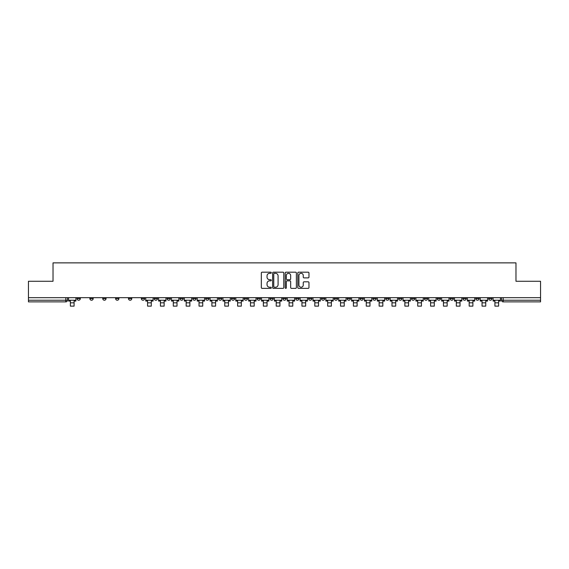 <?xml version="1.0" encoding="UTF-8"?>
<svg xmlns="http://www.w3.org/2000/svg" width="569" height="569" viewBox="0 0 569 569"><rect width="100%" height="100%" fill="white"/><g stroke="black" fill="none" stroke-linecap="round" stroke-linejoin="round"><path stroke-width="0.85" d="M271.306 272.743A0.569 0.569 0 0 0 270.737 272.181L262.138 272.181A0.811 0.811 0 0 0 261.327 272.992L261.327 287.558A0.811 0.811 0 0 0 262.138 288.369L270.737 288.369A0.569 0.569 0 0 0 271.306 287.8A0.569 0.569 0 0 0 270.737 287.238L269.628 287.238A2.589 2.589 0 0 1 267.039 284.642L267.039 283.433A2.589 2.589 0 0 1 269.628 280.837L270.737 280.837A0.569 0.569 0 0 0 271.306 280.275A0.569 0.569 0 0 0 270.737 279.706L269.628 279.706A2.589 2.589 0 0 1 267.039 277.117L267.039 275.901A2.589 2.589 0 0 1 269.628 273.312L270.737 273.312A0.569 0.569 0 0 0 271.306 272.743M424.36 297.672L424.36 298.583L427.66 298.583A1.65 1.65 0 0 1 426.01 300.233A1.65 1.65 0 0 1 424.36 298.583L424.36 297.672M411.494 297.672L411.494 298.583L414.794 298.583A1.65 1.65 0 0 1 413.144 300.233A1.65 1.65 0 0 1 411.494 298.583L411.494 297.672M334.309 297.672L334.309 298.583L337.609 298.583A1.65 1.65 0 0 1 335.959 300.233A1.65 1.65 0 0 1 334.309 298.583L334.309 297.672M321.442 297.672L321.442 298.583L324.743 298.583A1.65 1.65 0 0 1 323.092 300.233A1.65 1.65 0 0 1 321.442 298.583L321.442 297.672M308.583 297.672L308.583 298.583L311.876 298.583A1.65 1.65 0 0 1 310.226 300.233A1.65 1.65 0 0 1 308.583 298.583L308.583 297.672M282.85 297.672L282.85 298.583L286.15 298.583A1.65 1.65 0 0 1 284.5 300.233A1.65 1.65 0 0 1 282.85 298.583L282.85 297.672M257.124 298.583L257.124 297.672L257.124 298.583A1.65 1.65 0 0 0 258.774 300.233A1.65 1.65 0 0 1 257.124 298.583L260.417 298.583A1.65 1.65 0 0 1 258.774 300.233A1.65 1.65 0 0 0 260.417 298.583L260.417 297.672L260.417 298.583M244.257 298.583L244.257 297.672L244.257 298.583A1.65 1.65 0 0 0 245.908 300.233A1.65 1.65 0 0 1 244.257 298.583L247.558 298.583A1.65 1.65 0 0 1 245.908 300.233M231.391 298.583L231.391 297.672L231.391 298.583A1.65 1.65 0 0 0 233.041 300.233A1.65 1.65 0 0 1 231.391 298.583L234.691 298.583A1.65 1.65 0 0 1 233.041 300.233A1.65 1.65 0 0 0 234.691 298.583L234.691 297.672L234.691 298.583M218.532 297.672L218.532 298.583L221.825 298.583A1.65 1.65 0 0 1 220.182 300.233A1.65 1.65 0 0 1 218.532 298.583L218.532 297.672M205.665 297.672L205.665 298.583L208.965 298.583A1.65 1.65 0 0 1 207.315 300.233A1.65 1.65 0 0 1 205.665 298.583L205.665 297.672M192.799 297.672L192.799 298.583L196.099 298.583A1.65 1.65 0 0 1 194.449 300.233A1.65 1.65 0 0 1 192.799 298.583L192.799 297.672M179.939 298.583L179.939 297.672L179.939 298.583A1.65 1.65 0 0 0 181.582 300.233A1.65 1.65 0 0 1 179.939 298.583L183.232 298.583A1.65 1.65 0 0 1 181.582 300.233M154.206 298.583L154.206 297.672L154.206 298.583A1.65 1.65 0 0 0 155.856 300.233A1.65 1.65 0 0 1 154.206 298.583L157.506 298.583A1.65 1.65 0 0 1 155.856 300.233A1.65 1.65 0 0 0 157.506 298.583L157.506 297.672L157.506 298.583M141.34 298.583L141.34 297.672L141.34 298.583A1.65 1.65 0 0 0 142.99 300.233A1.65 1.65 0 0 1 141.34 298.583L144.64 298.583A1.65 1.65 0 0 1 142.99 300.233A1.65 1.65 0 0 0 144.64 298.583L144.64 297.672L144.64 298.583M128.48 298.583L128.48 297.672L128.48 298.583A1.65 1.65 0 0 0 130.13 300.233A1.65 1.65 0 0 1 128.48 298.583L131.78 298.583A1.65 1.65 0 0 1 130.13 300.233A1.65 1.65 0 0 0 131.78 298.583L131.78 297.672L131.78 298.583M115.614 298.583L115.614 297.672L115.614 298.583A1.65 1.65 0 0 0 117.264 300.233A1.65 1.65 0 0 1 115.614 298.583L118.914 298.583A1.65 1.65 0 0 1 117.264 300.233M102.747 298.583L102.747 297.672L102.747 298.583A1.65 1.65 0 0 0 104.397 300.233A1.65 1.65 0 0 1 102.747 298.583L106.047 298.583A1.65 1.65 0 0 1 104.397 300.233A1.65 1.65 0 0 0 106.047 298.583L106.047 297.672L106.047 298.583M89.888 298.583L89.888 297.672L89.888 298.583A1.65 1.65 0 0 0 91.538 300.233A1.65 1.65 0 0 1 89.888 298.583L93.181 298.583A1.65 1.65 0 0 1 91.538 300.233A1.65 1.65 0 0 0 93.181 298.583L93.181 297.672L93.181 298.583M308.156 277.885A0.811 0.811 0 0 0 308.967 277.075L308.967 272.992A0.811 0.811 0 0 0 308.156 272.181L298.604 272.181A0.811 0.811 0 0 0 297.793 272.992L297.793 287.558A0.811 0.811 0 0 0 298.604 288.369L308.156 288.369A0.811 0.811 0 0 0 308.967 287.558L308.967 282.622A0.811 0.811 0 0 0 308.156 281.811L304.066 281.811A0.811 0.811 0 0 0 303.256 282.622L303.256 285.069A2.162 2.162 0 0 1 301.093 287.238A2.162 2.162 0 0 1 298.931 285.069L298.931 275.481A2.162 2.162 0 0 1 301.093 273.312A2.162 2.162 0 0 1 303.256 275.481L303.256 277.075A0.811 0.811 0 0 0 304.066 277.885L308.156 277.885M28.45 297.672L28.45 281.264L53.024 281.264L53.024 262.871L515.976 262.871L515.976 281.264L540.55 281.264L540.55 297.672L28.45 297.672L28.45 300.233L67.455 300.233L67.455 297.672L67.455 300.233A1.65 1.65 0 0 1 65.805 301.876L28.45 301.876L28.45 300.233M283.789 272.992A0.811 0.811 0 0 0 282.985 272.181L273.433 272.181A0.811 0.811 0 0 0 272.622 272.992L272.622 287.558A0.811 0.811 0 0 0 273.433 288.369L282.985 288.369A0.811 0.811 0 0 0 283.789 287.558L283.789 272.992M286.015 272.181L295.567 272.181A0.811 0.811 0 0 1 296.378 272.992L296.378 287.558A0.811 0.811 0 0 1 295.567 288.369L291.484 288.369A0.811 0.811 0 0 1 290.674 287.558L290.674 281.648A0.811 0.811 0 0 0 289.863 280.837L287.153 280.837A0.811 0.811 0 0 0 286.342 281.648L286.342 287.8A0.569 0.569 0 0 1 285.773 288.369A0.569 0.569 0 0 1 285.211 287.8L285.211 272.992A0.811 0.811 0 0 1 286.015 272.181M501.545 297.672L501.545 300.233L540.55 300.233L540.55 301.876L503.195 301.876A1.65 1.65 0 0 1 501.545 300.233A1.65 1.65 0 0 0 503.195 301.876L503.195 297.672M540.55 297.672L540.55 300.233M491.979 297.672L491.979 298.583A1.65 1.65 0 0 1 490.329 300.233A1.65 1.65 0 0 1 488.679 298.583L491.979 298.583M488.679 297.672L488.679 298.583M479.112 297.672L479.112 298.583A1.65 1.65 0 0 1 477.462 300.233A1.65 1.65 0 0 1 475.819 298.583L479.112 298.583M475.819 297.672L475.819 298.583M466.253 297.672L466.253 298.583A1.65 1.65 0 0 1 464.603 300.233A1.65 1.65 0 0 1 462.953 298.583A1.65 1.65 0 0 0 464.603 300.233M462.953 297.672L462.953 298.583L466.253 298.583M453.386 297.672L453.386 298.583A1.65 1.65 0 0 1 451.736 300.233A1.65 1.65 0 0 1 450.086 298.583L453.386 298.583M450.086 297.672L450.086 298.583M440.52 297.672L440.52 298.583A1.65 1.65 0 0 1 438.87 300.233A1.65 1.65 0 0 1 437.22 298.583L440.52 298.583M437.22 297.672L437.22 298.583M427.66 297.672L427.66 298.583M414.794 297.672L414.794 298.583L414.794 297.672M401.927 297.672L401.927 298.583A1.65 1.65 0 0 1 400.277 300.233A1.65 1.65 0 0 1 398.627 298.583L401.927 298.583M398.627 297.672L398.627 298.583M389.061 297.672L389.061 298.583A1.65 1.65 0 0 1 387.418 300.233A1.65 1.65 0 0 1 385.768 298.583L389.061 298.583M385.768 297.672L385.768 298.583M376.201 297.672L376.201 298.583A1.65 1.65 0 0 1 374.551 300.233A1.65 1.65 0 0 1 372.901 298.583L376.201 298.583M372.901 297.672L372.901 298.583M363.335 297.672L363.335 298.583A1.65 1.65 0 0 1 361.685 300.233A1.65 1.65 0 0 1 360.035 298.583L363.335 298.583M360.035 297.672L360.035 298.583M350.468 297.672L350.468 298.583A1.65 1.65 0 0 1 348.818 300.233A1.65 1.65 0 0 1 347.175 298.583L350.468 298.583M347.175 297.672L347.175 298.583M337.609 297.672L337.609 298.583A1.65 1.65 0 0 1 335.959 300.233M324.743 297.672L324.743 298.583M311.876 298.583L311.876 297.672L311.876 298.583A1.65 1.65 0 0 1 310.226 300.233M299.017 297.672L299.017 298.583A1.65 1.65 0 0 1 297.367 300.233A1.65 1.65 0 0 1 295.716 298.583A1.65 1.65 0 0 0 297.367 300.233A1.65 1.65 0 0 0 299.017 298.583L295.716 298.583L295.716 297.672M286.15 298.583L286.15 297.672L286.15 298.583A1.65 1.65 0 0 1 284.5 300.233M273.284 297.672L273.284 298.583A1.65 1.65 0 0 1 271.633 300.233A1.65 1.65 0 0 1 269.983 298.583A1.65 1.65 0 0 0 271.633 300.233M269.983 297.672L269.983 298.583L273.284 298.583M247.558 297.672L247.558 298.583L247.558 297.672M221.825 298.583L221.825 297.672L221.825 298.583A1.65 1.65 0 0 1 220.182 300.233M208.965 298.583L208.965 297.672L208.965 298.583A1.65 1.65 0 0 1 207.315 300.233M196.099 298.583L196.099 297.672L196.099 298.583A1.65 1.65 0 0 1 194.449 300.233M183.232 297.672L183.232 298.583L183.232 297.672M170.373 298.583L170.373 297.672L170.373 298.583A1.65 1.65 0 0 1 168.723 300.233A1.65 1.65 0 0 1 167.073 298.583L170.373 298.583A1.65 1.65 0 0 1 168.723 300.233M167.073 297.672L167.073 298.583M118.914 297.672L118.914 298.583L118.914 297.672M80.321 297.672L80.321 298.583A1.65 1.65 0 0 1 78.671 300.233A1.65 1.65 0 0 1 77.021 298.583A1.65 1.65 0 0 0 78.671 300.233A1.65 1.65 0 0 0 80.321 298.583L80.321 297.672M77.021 297.672L77.021 298.583L80.321 298.583M65.805 297.672L65.805 301.876A1.65 1.65 0 0 0 67.455 300.233M274.322 273.312A0.569 0.569 0 0 0 273.753 273.881L273.753 286.669A0.569 0.569 0 0 0 274.322 287.238L275.496 287.238A2.589 2.589 0 0 0 278.085 284.642L278.085 275.901A2.589 2.589 0 0 0 275.496 273.312L274.322 273.312M290.674 275.517A2.162 2.162 0 0 0 288.504 273.355A2.162 2.162 0 0 0 286.342 275.517L286.342 278.895A0.811 0.811 0 0 0 287.153 279.706L289.863 279.706A0.811 0.811 0 0 0 290.674 278.895L290.674 275.517M68.572 300.233L75.905 300.233L75.905 301.058L74.091 301.058L74.091 306.129L70.385 306.129L70.385 301.058L68.572 301.058L68.572 297.672M75.905 300.233L75.905 297.672M145.756 300.233L153.097 300.233L153.097 301.058L151.283 301.058L151.283 306.129L147.57 306.129L147.57 301.058L145.756 301.058L145.756 297.672M153.097 300.233L153.097 297.672M158.616 300.233L165.956 300.233L165.956 301.058L164.142 301.058L164.142 306.129L160.437 306.129L160.437 301.058L158.616 301.058L158.616 297.672M165.956 300.233L165.956 297.672M171.482 300.233L178.822 300.233L178.822 301.058L177.009 301.058L177.009 306.129L173.296 306.129L173.296 301.058L171.482 301.058L171.482 297.672M178.822 300.233L178.822 297.672M184.349 300.233L191.689 300.233L191.689 301.058L189.875 301.058L189.875 306.129L186.163 306.129L186.163 301.058L184.349 301.058L184.349 297.672M191.689 300.233L191.689 297.672M197.215 300.233L204.548 300.233L204.548 301.058L202.735 301.058L202.735 306.129L199.029 306.129L199.029 301.058L197.215 301.058L197.215 297.672M204.548 300.233L204.548 297.672M210.075 300.233L217.415 300.233L217.415 301.058L215.601 301.058L215.601 306.129L211.888 306.129L211.888 301.058L210.075 301.058L210.075 297.672M217.415 300.233L217.415 297.672M222.941 300.233L230.281 300.233L230.281 301.058L228.468 301.058L228.468 306.129L224.755 306.129L224.755 301.058L222.941 301.058L222.941 297.672M230.281 300.233L230.281 297.672M235.808 300.233L243.148 300.233L243.148 301.058L241.327 301.058L241.327 306.129L237.622 306.129L237.622 301.058L235.808 301.058L235.808 297.672M243.148 300.233L243.148 297.672M248.667 300.233L256.007 300.233L256.007 301.058L254.194 301.058L254.194 306.129L250.481 306.129L250.481 301.058L248.667 301.058L248.667 297.672M256.007 300.233L256.007 297.672M261.534 300.233L268.874 300.233L268.874 301.058L267.06 301.058L267.06 306.129L263.347 306.129L263.347 301.058L261.534 301.058L261.534 297.672M268.874 300.233L268.874 297.672M274.4 300.233L281.74 300.233L281.74 301.058L279.927 301.058L279.927 306.129L276.214 306.129L276.214 301.058L274.4 301.058L274.4 297.672M281.74 300.233L281.74 297.672M287.26 300.233L294.6 300.233L294.6 301.058L292.786 301.058L292.786 306.129L289.073 306.129L289.073 301.058L287.26 301.058L287.26 297.672M294.6 300.233L294.6 297.672M300.126 300.233L307.466 300.233L307.466 301.058L305.653 301.058L305.653 306.129L301.94 306.129L301.94 301.058L300.126 301.058L300.126 297.672M307.466 300.233L307.466 297.672M312.993 300.233L320.333 300.233L320.333 301.058L318.519 301.058L318.519 306.129L314.806 306.129L314.806 301.058L312.993 301.058L312.993 297.672M320.333 300.233L320.333 297.672M325.852 300.233L333.192 300.233L333.192 301.058L331.378 301.058L331.378 306.129L327.673 306.129L327.673 301.058L325.852 301.058L325.852 297.672M333.192 300.233L333.192 297.672M338.719 300.233L346.059 300.233L346.059 301.058L344.245 301.058L344.245 306.129L340.532 306.129L340.532 301.058L338.719 301.058L338.719 297.672M346.059 300.233L346.059 297.672M351.585 300.233L358.925 300.233L358.925 301.058L357.112 301.058L357.112 306.129L353.399 306.129L353.399 301.058L351.585 301.058L351.585 297.672M358.925 300.233L358.925 297.672M364.452 300.233L371.785 300.233L371.785 301.058L369.971 301.058L369.971 306.129L366.265 306.129L366.265 301.058L364.452 301.058L364.452 297.672M371.785 300.233L371.785 297.672M377.311 300.233L384.651 300.233L384.651 301.058L382.837 301.058L382.837 306.129L379.125 306.129L379.125 301.058L377.311 301.058L377.311 297.672M384.651 300.233L384.651 297.672M390.178 300.233L397.518 300.233L397.518 301.058L395.704 301.058L395.704 306.129L391.991 306.129L391.991 301.058L390.178 301.058L390.178 297.672M397.518 300.233L397.518 297.672M403.044 300.233L410.384 300.233L410.384 301.058L408.563 301.058L408.563 306.129L404.858 306.129L404.858 301.058L403.044 301.058L403.044 297.672M410.384 300.233L410.384 297.672M415.903 300.233L423.244 300.233L423.244 301.058L421.43 301.058L421.43 306.129L417.717 306.129L417.717 301.058L415.903 301.058L415.903 297.672M423.244 300.233L423.244 297.672M428.77 300.233L436.11 300.233L436.11 301.058L434.296 301.058L434.296 306.129L430.584 306.129L430.584 301.058L428.77 301.058L428.77 297.672M436.11 300.233L436.11 297.672M441.636 300.233L448.977 300.233L448.977 301.058L447.163 301.058L447.163 306.129L443.45 306.129L443.45 301.058L441.636 301.058L441.636 297.672M448.977 300.233L448.977 297.672M454.496 300.233L461.836 300.233L461.836 301.058L460.022 301.058L460.022 306.129L456.317 306.129L456.317 301.058L454.496 301.058L454.496 297.672M461.836 300.233L461.836 297.672M467.362 300.233L474.702 300.233L474.702 301.058L472.889 301.058L472.889 306.129L469.176 306.129L469.176 301.058L467.362 301.058L467.362 297.672M474.702 300.233L474.702 297.672M480.229 300.233L487.569 300.233L487.569 301.058L485.755 301.058L485.755 306.129L482.043 306.129L482.043 301.058L480.229 301.058L480.229 297.672M487.569 300.233L487.569 297.672M493.095 300.233L500.428 300.233L500.428 301.058L498.615 301.058L498.615 306.129L494.909 306.129L494.909 301.058L493.095 301.058L493.095 297.672M500.428 300.233L500.428 297.672M70.385 302.829L74.091 302.829M147.57 302.829L151.283 302.829M160.437 302.829L164.142 302.829M173.296 302.829L177.009 302.829M186.163 302.829L189.875 302.829M199.029 302.829L202.735 302.829M211.888 302.829L215.601 302.829M224.755 302.829L228.468 302.829M237.622 302.829L241.327 302.829M250.481 302.829L254.194 302.829M263.347 302.829L267.06 302.829M276.214 302.829L279.927 302.829M289.073 302.829L292.786 302.829M301.94 302.829L305.653 302.829M314.806 302.829L318.519 302.829M327.673 302.829L331.378 302.829M340.532 302.829L344.245 302.829M353.399 302.829L357.112 302.829M366.265 302.829L369.971 302.829M379.125 302.829L382.837 302.829M391.991 302.829L395.704 302.829M404.858 302.829L408.563 302.829M417.717 302.829L421.43 302.829M430.584 302.829L434.296 302.829M443.45 302.829L447.163 302.829M456.317 302.829L460.022 302.829M469.176 302.829L472.889 302.829M482.043 302.829L485.755 302.829M494.909 302.829L498.615 302.829"/></g></svg>
